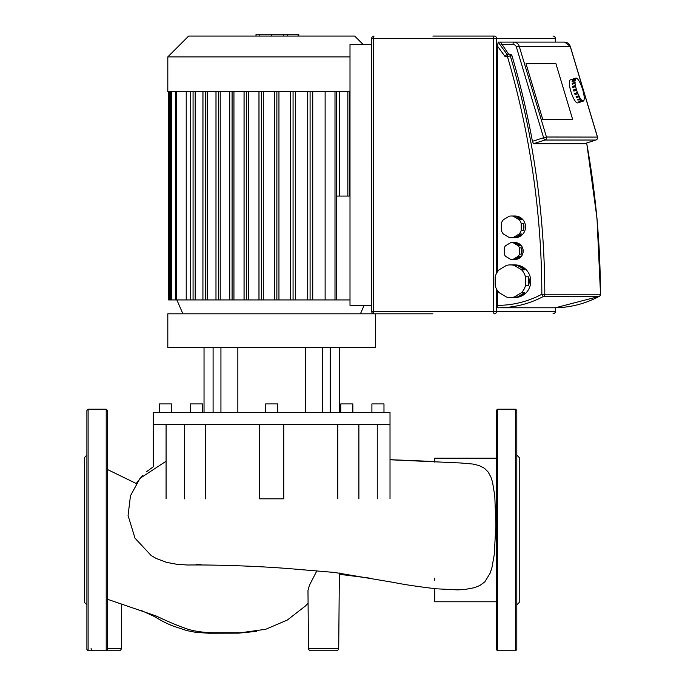 <?xml version="1.0" encoding="UTF-8"?>
<svg xmlns="http://www.w3.org/2000/svg" width="685" height="685" viewBox="0 0 685 685"><rect width="100%" height="100%" fill="white"/><g stroke="black" fill="none" stroke-linecap="round" stroke-linejoin="round"><path stroke-width="1.03" d="M354.693 36.065L363.144 44.516L354.693 36.065L188.64 36.065L167.808 56.889L167.808 91.61L350.001 91.61M188.64 36.065L167.808 56.889L350.001 56.889M244.091 91.61L244.091 299.927L233.936 299.927L233.936 91.61M233.936 299.927L220.219 299.927L220.219 91.61M220.219 299.927L207.247 299.927L207.247 91.61M207.247 299.927L195.191 299.927L195.191 91.61M195.191 299.927L186.226 299.927L186.226 91.61M325.127 91.61L325.127 299.927L312.737 299.927L312.737 91.61M307.753 91.61L307.753 299.927L295.355 299.927L295.355 91.61M290.731 91.61L290.731 299.927L278.949 299.927L278.949 91.61M274.531 91.61L274.531 299.927L263.288 299.927L263.288 91.61M259.007 91.61L259.007 299.927L248.295 299.927L248.295 91.61M339.315 91.61L339.315 196.073M334.999 91.61L334.999 299.927L350.001 299.927M336.515 196.073L350.001 196.073M349.881 91.61L349.881 196.073M168.493 91.61L168.493 299.927L186.226 299.927M190.695 91.61L190.695 299.927L190.73 91.61M202.923 91.61L202.923 299.927L202.965 91.61M215.981 91.61L215.981 299.927L216.023 91.61M229.715 299.927L229.715 91.61L229.749 299.927M244.048 91.61L244.048 299.927L248.295 299.927M258.964 91.61L258.964 299.927L263.288 299.927M274.488 91.61L274.488 299.927L278.949 299.927M290.688 91.61L290.688 299.927L295.355 299.927M307.711 91.61L307.711 299.927L312.737 299.927M334.999 299.927L325.127 299.927M375.526 313.816L375.526 347.509L167.808 347.509L167.808 313.816L432.86 313.816M371.904 412.361L371.904 403.91L383.977 403.91L383.977 412.361M159.357 412.361L159.357 403.91L171.43 403.91L171.43 412.361M190.481 412.361L190.481 403.91L202.554 403.91L202.554 412.361M265.626 412.361L265.626 403.91L277.708 403.91L277.708 412.361M340.77 412.361L340.77 403.91L352.852 403.91L352.852 412.361M390.013 424.435L390.013 412.361L153.32 412.361L153.32 424.435L390.013 424.435L390.013 498.826M377.255 498.826L377.255 424.435M337.799 498.826L337.799 424.435M259.589 424.435L259.589 498.826L283.744 498.826L283.744 424.435M205.534 424.435L205.534 498.826M166.078 424.435L166.078 498.826M322.387 347.509L322.387 412.361M330.23 347.509L330.23 412.361M220.938 347.509L220.938 412.361M213.095 347.509L213.095 412.361M237.849 347.509L237.849 412.361M305.476 347.509L305.476 412.361M494.245 36.065A2.415 0.625 90 0 0 493.62 38.48L496.582 38.48A2.415 2.329 -90 0 0 494.245 36.065L432.86 36.065M497.515 271.731L497.515 46.126L498.141 42.102L513.69 42.102A2.415 0.625 90 0 0 513.065 44.516A3.622 3.502 90 0 1 516.404 47.059L519.256 46.349A6.037 5.831 -90 0 0 513.69 42.102L564.637 42.102L555.424 42.102L555.424 38.48L555.424 42.102M514.229 297.007L521.585 292.606L524.71 292.606L517.355 297.007L514.229 297.007A16.303 15.746 90 0 1 510.325 297.513A16.303 15.746 90 0 1 506.421 297.007L499.065 292.606A16.303 15.746 90 0 1 495.161 285.611L495.161 276.817A16.303 15.746 90 0 1 499.065 269.813L506.421 265.42A16.303 15.746 90 0 1 510.325 264.907A16.303 15.746 90 0 1 514.229 265.42L517.355 265.42A16.303 15.746 90 0 1 524.71 269.813L521.585 269.813A16.303 15.746 90 0 1 525.489 276.817L528.615 276.817A16.303 15.746 90 0 1 529.197 281.21A16.303 15.746 90 0 1 528.615 285.611L525.489 285.611L525.489 276.817M510.325 264.907L515.017 264.907A16.303 15.746 90 0 1 530.764 281.21A16.303 15.746 90 0 1 515.017 297.513L510.325 297.513M513.056 259.384L518.305 256.25L520.18 256.25L514.932 259.384L513.056 259.384A8.451 8.169 90 0 1 510.719 259.384L505.47 256.25A8.451 8.169 90 0 1 504.306 254.161L504.306 247.884A8.451 8.169 90 0 1 505.47 245.795L510.719 242.653A8.451 8.169 90 0 1 513.056 242.653L514.932 242.653A8.451 8.169 90 0 1 520.18 245.795L518.305 245.795A8.451 8.169 90 0 1 519.47 247.884L521.345 247.884A8.451 8.169 90 0 1 521.345 254.161L519.47 254.161L519.47 247.884M511.892 242.567L515.017 242.567A8.451 8.169 90 0 1 523.177 251.018A8.451 8.169 90 0 1 515.017 259.478L511.892 259.478M513.236 237.541L519.213 233.97L521.396 233.97L515.42 237.541L513.236 237.541A10.866 10.498 90 0 1 509.297 237.541L503.321 233.97A10.866 10.498 90 0 1 501.351 230.443L501.351 223.293A10.866 10.498 90 0 1 503.321 219.765L509.297 216.195A10.866 10.498 90 0 1 513.236 216.195L515.42 216.195A10.866 10.498 90 0 1 521.396 219.765L519.213 219.765A10.866 10.498 90 0 1 521.182 223.293L523.366 223.293A10.866 10.498 90 0 1 523.366 230.443L521.182 230.443L521.182 223.293M511.267 215.998L515.017 215.998A10.866 10.498 90 0 1 525.515 226.872A10.866 10.498 90 0 1 515.017 237.738L511.267 237.738M523.366 223.293L523.366 230.443M521.396 233.97A10.866 10.498 90 0 1 515.42 237.541M515.42 216.195L521.396 219.765M519.213 219.765L513.236 216.195M521.182 230.443A10.866 10.498 90 0 1 519.213 233.97M514.932 242.653L520.18 245.795M518.305 245.795L513.056 242.653M521.345 247.884L521.345 254.161M520.18 256.25A8.451 8.169 90 0 1 514.932 259.384M519.47 254.161A8.451 8.169 90 0 1 518.305 256.25M517.355 265.42L524.71 269.813M521.585 269.813L514.229 265.42M528.615 276.817L528.615 285.611M524.71 292.606A16.303 15.746 90 0 1 517.355 297.007M525.489 285.611A16.303 15.746 90 0 1 521.585 292.606M555.92 63.645L572.737 119.712L542.828 119.712L526.012 63.645L555.92 63.645L572.737 119.712L542.828 119.712L526.012 63.645L555.92 63.645M371.681 305.364L350.001 305.364L350.001 44.516L371.681 44.516M586.643 143.002A823.207 795.157 90 0 1 600.437 294.242L600.437 294.242A2.415 2.329 90 0 1 599.169 296.391A102.647 99.154 90 0 1 553.78 307.779L498.141 307.779A2.415 0.625 -90 0 1 497.515 305.364L497.515 290.697M497.515 46.126L505.102 56.59L506.891 54.175L498.141 42.102M506.891 54.175L508.082 54.175A2.415 0.625 90 0 0 507.457 56.59L510.316 55.887A2.415 2.329 -90 0 0 508.082 54.175L509.803 54.175A2.415 2.329 90 0 1 512.029 55.887A823.207 795.157 -90 0 1 532.416 141.324L533.478 143.713L544.917 140.031A2.415 2.329 -90 0 0 546.45 137.009L543.599 137.728A2.415 0.599 72.2 0 0 544.917 140.031L595.864 140.031A2.415 0.599 72.2 0 0 595.916 140.023A2.415 0.599 72.2 0 0 595.959 139.997M509.803 54.175L508.612 54.175L500.487 42.102M584.51 143.679L533.478 143.713M576.265 89.041L576.761 90.189L573.824 91.088A12.073 2.988 -107.8 0 1 573.645 90.514A12.073 2.988 -107.8 0 1 573.473 89.932L576.265 89.041A12.073 2.988 -107.8 0 1 575.631 86.601L572.848 87.5A12.073 2.988 -107.8 0 1 572.617 86.404L575.4 85.505A12.073 2.988 -107.8 0 1 575.049 83.313L572.266 84.204A12.073 2.988 -107.8 0 1 572.163 83.27L574.955 82.38A12.073 2.988 -107.8 0 1 574.903 80.633L572.112 81.532A12.073 2.988 -107.8 0 1 572.163 80.856L574.946 79.957A12.073 2.988 -107.8 0 1 575.212 78.835L572.429 79.734A12.073 2.988 -107.8 0 1 572.617 79.374L575.4 78.484A12.073 2.988 -107.8 0 1 575.862 78.116A12.073 2.988 -107.8 0 1 575.948 78.099L576.111 78.655L576.256 78.099A12.073 2.988 -107.8 0 1 577.035 78.484L577.438 78.835A12.073 2.988 -107.8 0 1 578.371 79.957L578.825 80.633A12.073 2.988 -107.8 0 1 579.818 82.38L580.281 83.313A12.073 2.988 -107.8 0 1 581.248 85.505L581.668 86.601A12.073 2.988 -107.8 0 1 582.507 89.041L582.361 89.084M575.777 78.15L573.157 78.989M582.507 89.041L582.849 90.189A12.073 2.988 -107.8 0 1 583.474 92.629L583.706 93.725A12.073 2.988 -107.8 0 1 584.065 95.917L584.159 96.85A12.073 2.988 -107.8 0 1 584.211 98.597L584.159 99.274A12.073 2.988 -107.8 0 1 583.903 100.395L583.5 100.216L583.714 100.746A12.073 2.988 -107.8 0 1 583.252 101.115L577.686 102.904A12.073 2.988 -107.8 0 1 570.862 91.405A12.073 2.988 -107.8 0 1 570.288 79.905L575.862 78.116M580.383 102.031A12.073 2.988 -107.8 0 1 580.067 102.031L582.858 101.132L582.687 100.575L583.166 101.132L580.358 101.937M579.296 101.645A12.073 2.988 -107.8 0 1 578.894 101.286L581.676 100.395L581.565 99.856L582.079 100.746L579.296 101.645L579.202 101.192M577.96 100.164A12.073 2.988 -107.8 0 1 577.506 99.488L580.289 98.597L580.238 98.143L580.7 98.82L577.96 100.164L577.72 99.419M580.7 98.82L577.909 99.71M576.505 97.749A12.073 2.988 -107.8 0 1 576.042 96.816L578.851 95.592L579.313 96.525L576.505 97.749L576.205 96.765M579.313 96.525L576.53 97.416M575.083 94.616A12.073 2.988 -107.8 0 1 574.655 93.52L577.532 92.449L577.866 93.725L575.083 94.616L574.801 93.477M577.96 93.545L575.177 94.444M573.962 91.045L573.473 89.932M576.41 89.041L573.628 89.932M575.4 85.505L575.631 86.601M573.003 87.449L572.617 86.404M575.597 85.685L572.814 86.575M574.955 82.38L575.049 83.313M572.446 84.152L572.163 83.27M575.177 82.705L572.386 83.604M574.946 79.957L574.903 80.633M572.377 81.447L572.163 80.856M575.177 80.41L572.395 81.309M575.4 78.484L575.417 79.374L575.212 78.835M582.858 101.132A12.073 2.988 -107.8 0 1 582.079 100.746M581.676 100.395A12.073 2.988 -107.8 0 1 580.743 99.274M580.289 98.597A12.073 2.988 -107.8 0 1 579.296 96.85M578.834 95.917A12.073 2.988 -107.8 0 1 577.866 93.725M577.438 92.629A12.073 2.988 -107.8 0 1 576.607 90.189M316.924 570.733L309.423 585.281L307.976 590.538L308.481 648.352A2.415 2.415 0 0 0 310.896 650.75A2.415 2.415 0 0 1 308.481 648.352L338.707 648.352A2.415 2.415 0 0 1 336.292 650.75L310.896 650.75L336.292 650.75M91.105 648.352A2.415 2.415 0 0 0 93.52 650.75L106.218 650.75L88.108 650.75L88.108 409.219L86.892 410.426L86.892 649.543L88.108 650.75M107.425 648.352L121.339 648.352A2.415 2.415 0 0 1 118.916 650.75L106.218 650.75L106.218 409.219L88.108 409.219M196.167 564.474L200.996 564.474M107.425 599.247L155.589 615.781C156.856 616.2 172.474 623.881 184.393 627.974C191.8 630.876 201.578 632.486 213.737 632.786L240.666 632.752L265.789 629.267L287.34 620.028L305.364 606.045L308.087 603.211M390.013 459.772L460.56 462.974L472.941 464.053L479.012 465.535L484.398 468.215L488.217 472.068L490.957 477.205L492.549 482.206L494.793 495.957L495.897 525.164L494.236 554.799L491.941 567.565L490.229 572.985L484.809 581.882L479.808 585.538L474.157 587.739L465.261 589.383L457.674 589.888L436.388 588.809C418.449 586.702 404.287 584.596 393.892 582.481L334.657 572.472L290.791 568.755C247.165 565.245 203.736 564.774 187.63 565.014L177.038 564.329L166.523 562.359L155.983 558.361L151.12 555.501L134.988 538.17L128.069 515.497L130.467 495.769L140.005 478.344L166.078 461.236M434.701 462.118L434.701 458.188L496.282 458.188M434.701 578.405L434.701 580.298M496.282 601.781L434.701 601.781L434.701 588.612M107.425 649.543L107.425 410.426L106.218 409.219M86.892 604.864L84.478 602.44L84.478 457.529L86.892 455.114M515.608 409.219L515.608 650.75L497.49 650.75L496.282 649.543L496.282 410.426L497.49 409.219L515.608 409.219L516.815 410.426L516.815 455.114L519.23 457.529L519.23 602.44L516.815 604.864L516.815 578.431M515.608 650.75L516.815 649.543L516.815 410.426M516.815 630.714L516.815 607.775M516.815 558.849L516.815 504.485M516.815 481.538L516.815 455.114M256.027 36.065L256.027 34.25L287.298 34.25L287.298 36.065M283.547 34.25L283.547 36.065M287.298 34.25L298.155 34.25L298.155 36.065M298.155 34.25L298.806 34.25L298.806 36.065M169.383 91.61L169.383 299.927M171.336 91.61L171.336 299.927M176.353 91.61L176.353 299.927M193.067 91.61L193.067 299.927M347.852 91.61L347.852 196.073M246.42 91.61L246.42 299.927M261.345 91.61L261.345 299.927M276.868 91.61L276.868 299.927M293.069 91.61L293.069 299.927M310.091 91.61L310.091 299.927M205.303 91.61L205.303 299.927M218.352 91.61L218.352 299.927M232.087 91.61L232.087 299.927M570.228 46.434L597.406 137.009A2.415 2.329 90 0 1 595.864 140.031L584.425 143.713M498.141 307.779A102.647 99.154 -90 0 0 543.539 296.391A2.415 2.329 -90 0 0 544.798 294.242L541.844 294.242A2.415 0.557 61.9 0 0 543.539 296.391L599.169 296.391A2.415 0.557 61.9 0 0 599.238 296.374A2.415 0.557 61.9 0 0 599.298 296.322M555.338 307.77L555.338 311.401A2.415 2.329 90 0 1 553.009 313.816A2.415 2.415 0 0 0 555.424 311.401L555.424 307.77L555.424 311.401M494.245 313.816A2.415 2.329 -90 0 0 496.582 311.401L493.62 311.401A2.415 0.625 90 0 0 494.245 313.816M555.424 38.48A2.415 2.415 0 0 0 553.009 36.065A2.415 2.329 90 0 1 555.338 38.48L555.338 42.102M371.767 38.48L371.681 311.401A2.415 2.415 0 0 0 374.096 313.816A2.415 0.625 -90 0 1 373.471 311.401L371.767 311.401M371.681 38.48L373.471 38.48A2.415 0.625 -90 0 1 374.096 36.065L374.096 36.065A2.415 2.415 0 0 0 371.681 38.48M373.471 38.48L493.62 38.48L493.62 311.401L373.471 311.401L373.471 38.48M496.582 273.255L496.582 38.48L555.338 38.48M555.338 311.401L496.582 311.401L496.582 289.164M600.437 294.242L544.798 294.242A823.207 795.157 -90 0 0 510.316 55.887L512.029 55.887M505.102 56.59L507.457 56.59A820.793 792.828 90 0 1 541.844 294.242A100.233 96.816 90 0 1 497.515 305.364M597.423 137.094L546.45 137.009L519.256 46.349L570.203 46.349A6.037 5.831 90 0 0 564.637 42.102L570.288 46.366L597.491 137.034A2.415 2.415 0 0 1 595.916 140.023L584.468 143.704M501.608 44.516L513.065 44.516M516.404 47.059L543.599 137.728L532.416 141.324M497.49 650.75L497.49 409.219M271.697 34.25L271.697 36.065M259.786 34.25L259.786 36.065M182.904 313.816L176.867 299.927M360.43 313.816L364.103 305.364M349.376 196.073L349.376 91.61M336.515 299.927L336.515 91.61M170.437 91.61L170.437 299.927M175.454 91.61L175.454 299.927M358.889 498.826L358.889 424.435M184.445 498.826L184.445 424.435M153.32 466.836L153.32 424.435M339.289 347.509L339.289 412.361M204.036 347.509L204.036 412.361M600.522 294.242L596.995 218.284L586.711 142.985L596.995 218.284L600.522 294.242A2.415 2.415 0 0 1 599.238 296.374L555.424 307.77M553.78 307.779C569.809 307.719 584.964 303.917 599.238 296.374M564.637 42.102L570.288 46.366M256.712 631.339L238.603 633.154L208.565 633.223L195.91 632.366L186.936 630.628L172.911 625.979C160.906 621.286 153.397 615.481 154.673 616.646L141.264 610.481M121.724 603.999L121.339 648.352M107.425 469.499L136.229 483.524L142.369 475.673M146.359 471.871L152.686 467.221M390.013 459.669L434.701 461.544M339.366 573.054L338.707 648.352M339.358 574.304L370.097 578.183"/></g></svg>
